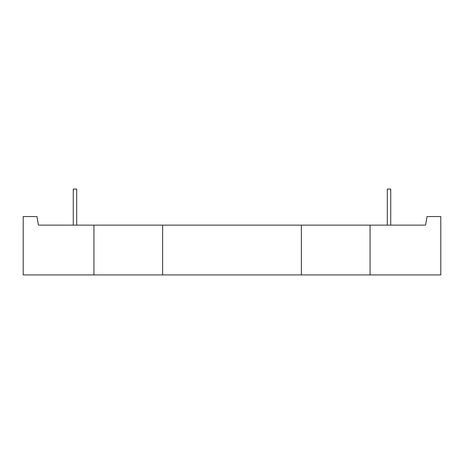 <?xml version="1.0" encoding="UTF-8"?>
<svg xmlns="http://www.w3.org/2000/svg" width="464" height="464" viewBox="0 0 464 464"><rect width="100%" height="100%" fill="white"/><g stroke="black" fill="none" stroke-linecap="round" stroke-linejoin="round"><path stroke-width="0.7" d="M390.729 225.133L390.729 189.074L390.729 225.133L390.729 189.074L387.295 189.074L387.295 225.133M76.705 225.133L76.705 189.074L73.271 189.074L73.271 225.133M93.943 274.926L93.943 225.133L38.448 225.133L36.934 216.549L23.2 216.549L23.2 274.926L370.057 274.926L370.057 225.133L425.552 225.133L427.066 216.549L440.8 216.549L440.8 274.926L370.057 274.926M93.943 225.133L370.057 225.133M162.626 274.926L162.626 225.133M301.374 274.926L301.374 225.133"/></g></svg>

